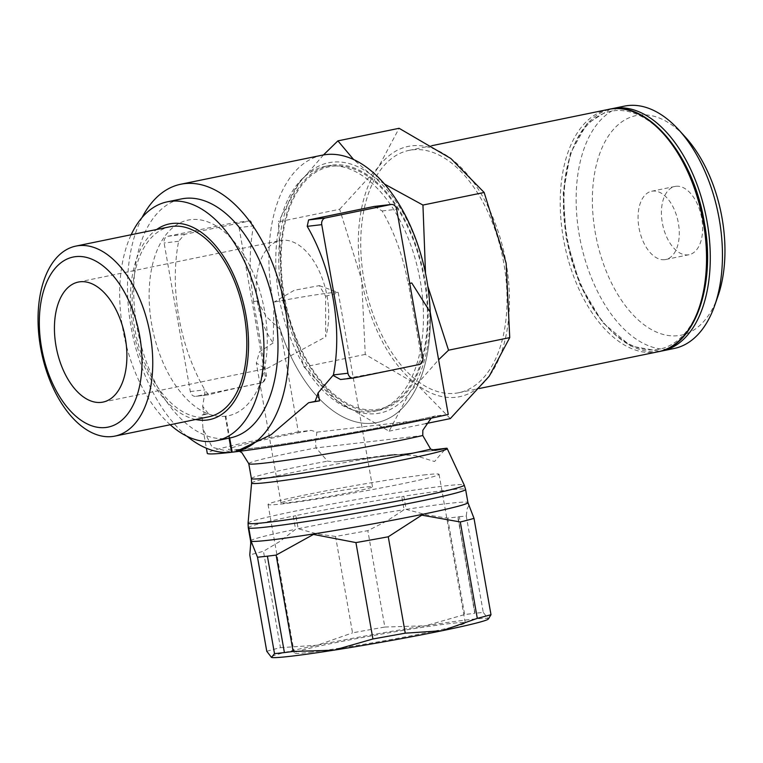 <?xml version="1.0" encoding="UTF-8"?>
<svg xmlns="http://www.w3.org/2000/svg" width="763" height="763" viewBox="0 0 763 763"><rect width="100%" height="100%" fill="white"/><g stroke="black" fill="none" stroke-linecap="round" stroke-linejoin="round"><path stroke-width="0.57" stroke-dasharray="3.81 2.86" d="M718.002 296.025A112.085 63.644 78.4 0 1 678.107 335.663A112.085 63.644 78.4 0 1 595.283 232.734A112.085 63.644 78.4 0 1 639.213 115.089A112.085 63.644 78.4 0 1 685.336 137.054M664.707 259.658A34.84 19.781 78.4 0 1 639.117 228.509A34.84 19.781 78.4 0 1 651.65 191.246A34.84 19.781 78.4 0 1 652.613 191.084A34.84 19.781 78.4 0 1 678.212 222.233A34.84 19.781 78.4 0 1 665.679 259.506A34.84 19.781 78.4 0 1 664.707 259.658M459.336 516.742A119.057 4.845 170 0 1 466.269 516.017L483.265 612.403L476.331 613.128L459.336 516.742L447.652 518.172L426.822 514.911L406.145 509.407L403.827 496.217A110.339 4.492 170 0 1 445.907 490.304A110.339 4.492 170 0 1 465.602 489.426M322.148 155.194A136.472 77.492 78.4 0 0 273.049 301.156A136.472 77.492 78.4 0 0 373.288 423.16A136.472 77.492 78.4 0 0 377.075 422.549L377.075 422.549A136.472 77.492 78.4 0 0 430.198 312.105A136.472 77.492 78.4 0 1 377.075 422.549A136.472 77.492 78.4 0 1 373.288 423.16A136.472 77.492 78.4 0 1 280.288 329.521L298.333 431.868L311.151 430.38L316.893 432.144L315.462 442.74L316.054 447.919L327.537 461.148L336.111 461.873L393.851 454.376L415.549 455.625L434.29 461.462A102.757 4.187 170 0 1 434.662 461.424C441.176 453.546 445.182 449.159 446.67 448.234M435.187 450.37L335.749 461.92L435.015 450.38M248.271 527.748A110.339 4.492 170 0 1 293.24 516.103L295.567 529.284L279.992 541.358L263.454 551.277L249.778 554.92M335.539 536.465L316.779 533.804L298.18 528.749L295.853 515.569A110.339 4.492 170 0 1 401.748 496.541L404.075 509.732L386.412 521.234L367.823 530.666L335.539 536.465L352.535 632.861A119.057 4.845 170 0 1 384.829 627.052L367.823 530.666M403.818 496.303L401.786 496.618M295.853 515.683L293.288 516.208M447.204 448.568A99.324 4.044 170 0 0 446.469 448.262L446.517 448.253M468.778 505.707L467.175 508.74L466.269 516.017M675.98 186.286A34.84 19.781 78.4 0 1 701.578 217.436A34.84 19.781 78.4 0 1 689.037 254.708A34.84 19.781 78.4 0 1 688.073 254.861A34.84 19.781 78.4 0 1 662.484 223.712A34.84 19.781 78.4 0 1 675.017 186.439A34.84 19.781 78.4 0 1 675.98 186.286M674.196 348.462A123.701 70.234 78.4 0 1 670.763 349.015A123.701 70.234 78.4 0 1 579.899 238.428A123.701 70.234 78.4 0 1 624.401 106.133M610.371 109.061L586.776 123.959L570.381 153.392L563.228 193.268L566.194 238.18L579.994 284.637L602.656 322.558L630.763 346.04L660.148 351.304A123.701 70.234 78.4 0 1 658.583 351.514A123.701 70.234 78.4 0 1 567.176 237.922A123.701 70.234 78.4 0 1 611.726 108.737M703.877 222.214A121.412 68.937 78.4 0 1 656.285 349.654A121.412 68.937 78.4 0 1 566.566 238.17A121.412 68.937 78.4 0 1 614.158 110.721A121.412 68.937 78.4 0 1 703.877 222.214M412.44 149.834A123.701 70.234 78.4 0 1 503.294 260.421A123.701 70.234 78.4 0 1 458.792 392.716A123.701 70.234 78.4 0 1 455.358 393.269A123.701 70.234 78.4 0 1 364.504 282.691A123.701 70.234 78.4 0 1 409.006 150.387A123.701 70.234 78.4 0 1 412.44 149.834M327.947 166.01A124.855 70.902 78.4 0 1 419.66 277.627A124.855 70.902 78.4 0 1 374.738 411.171A124.855 70.902 78.4 0 1 371.276 411.734A124.855 70.902 78.4 0 1 279.563 300.107A124.855 70.902 78.4 0 1 324.485 166.563A124.855 70.902 78.4 0 1 327.947 166.01M332.63 165.046A124.855 70.902 78.4 0 1 424.342 276.664A124.855 70.902 78.4 0 1 379.421 410.208A124.855 70.902 78.4 0 1 375.959 410.771A124.855 70.902 78.4 0 1 284.246 299.144A124.855 70.902 78.4 0 1 329.168 165.6A124.855 70.902 78.4 0 1 332.63 165.046M230.397 437.867A121.956 69.252 78.4 0 1 227.021 438.41A121.956 69.252 78.4 0 1 137.435 329.387A121.956 69.252 78.4 0 1 181.317 198.943M208.986 416.77A96.987 55.07 78.4 0 1 206.296 417.208A96.987 55.07 78.4 0 1 135.061 330.503A96.987 55.07 78.4 0 1 169.949 226.773M232.19 452.173L236.177 451.496M374.49 206.411L382.139 210.95A136.472 77.492 78.4 0 1 408.119 283.741L409.741 283.407A137.788 5.608 170 0 1 408.434 283.702L408.119 283.741M450.294 418.601L416.97 384.628A127.764 72.542 78.4 0 1 361.652 279.945A127.764 72.542 78.4 0 1 378.582 166.878A127.764 72.542 78.4 0 1 411.734 145.838A127.764 72.542 78.4 0 1 450.828 158.485A127.764 72.542 78.4 0 1 506.146 263.159A127.764 72.542 78.4 0 1 489.217 376.226A127.764 72.542 78.4 0 1 456.064 397.275A127.764 72.542 78.4 0 1 416.97 384.628L365.258 354.423L361.652 279.945L339.659 209.262L278.457 221.842L282.052 296.302A127.764 72.542 78.4 0 1 298.972 183.234A127.764 72.542 78.4 0 1 332.124 162.185A127.764 72.542 78.4 0 1 371.219 174.832A127.764 72.542 78.4 0 1 426.546 279.516A127.764 72.542 78.4 0 1 409.617 392.583A127.764 72.542 78.4 0 1 376.464 413.622A127.764 72.542 78.4 0 1 337.37 400.976L389.082 431.181L409.617 392.583L438.611 359.774M339.659 209.243L378.582 166.878L399.097 128.279M323.455 154.946L298.972 183.234L278.457 221.823M225.829 416.178L225.228 416.245A99.886 56.72 78.4 0 1 151.665 324.227A99.886 56.72 78.4 0 1 190.864 219.639A99.886 56.72 78.4 0 1 264.637 311.104A99.886 56.72 78.4 0 1 225.829 416.178L229.692 438.01M253.469 301.709A137.788 5.608 170 0 1 257.427 300.918L253.469 301.709L266.564 375.997L262.615 382.702A137.788 5.608 -10 0 0 255.491 384.151A137.788 5.608 -10 0 0 208.614 394.833L205.199 390.418L202.672 406.25A136.472 77.492 -101.6 0 0 208.537 413.765L202.081 415.091L202.996 429.006L212.171 447.29L231.561 452.249M280.288 329.521L266.192 316.473L257.427 300.918M298.333 431.868A137.788 5.608 -10 0 0 265.057 438.439A137.788 5.608 -10 0 0 207.288 453.317M340.536 379.516L341.013 379.449A137.788 5.608 -10 0 0 411.314 366.049A137.788 5.608 -10 0 0 418.134 364.638L421.529 357.99L408.434 283.702M202.081 415.091A137.788 5.608 170 0 1 204.083 414.28L202.672 406.25M431.171 418.191L434.729 416.064L448.253 414.452M483.265 612.403L488.005 618.507A110.339 4.492 -10 0 0 468.73 619.69A110.339 4.492 -10 0 0 425.611 625.755L464.648 614.568A119.057 4.845 170 0 1 474.748 613.309L457.752 516.923M458.01 516.894L475.006 613.28A119.057 4.845 170 0 1 476.331 613.128M423.56 475.006A86.82 3.538 170 0 1 439.059 474.309A86.82 3.538 170 0 1 379.592 488.225A86.82 3.538 170 0 1 283.55 503.771A86.82 3.538 170 0 1 268.051 504.467A86.82 3.538 170 0 1 327.518 490.552A86.82 3.538 170 0 1 423.56 475.006M309.749 652.346A86.82 3.538 -10 0 0 405.782 636.8A86.82 3.538 -10 0 0 465.258 622.894A86.82 3.538 -10 0 0 449.76 623.581A86.82 3.538 -10 0 0 353.717 639.127A86.82 3.538 -10 0 0 294.251 653.042A86.82 3.538 -10 0 0 309.749 652.346M289.282 502.598A46.457 1.888 -10 0 0 340.679 494.271A46.457 1.888 -10 0 0 372.497 486.832A46.457 1.888 -10 0 0 364.209 487.204A46.457 1.888 -10 0 0 312.811 495.521A46.457 1.888 -10 0 0 280.994 502.97A46.457 1.888 -10 0 0 289.282 502.598M325.563 296.111A46.457 1.888 -10 0 0 338.238 292.544A46.457 1.888 -10 0 0 338.104 292.429A46.457 1.888 -10 0 0 329.95 292.906A46.457 1.888 -10 0 0 274.031 302.1L273.144 342.959A61.269 34.793 78.4 0 1 256.454 280.517A61.269 34.793 78.4 0 1 280.155 240.593A61.269 34.793 78.4 0 1 281.852 240.316A61.269 34.793 78.4 0 1 319.535 271.8A61.269 34.793 78.4 0 1 325.687 336.855L325.563 296.111L319.315 285.62L294.26 290.283L274.031 302.1M273.144 342.959L259.506 351.829L256.32 363.074L265.658 368.586L267.431 368.3L325.687 336.855M316.893 432.144L430.532 418.944M488.206 619.165A110.339 4.492 -10 0 0 488.005 618.507L489.331 618.221M447.652 518.172L464.648 614.568M266.773 651.316A119.057 4.845 170 0 1 280.45 647.673L263.454 551.277M280.45 647.673L317.36 645.212A110.339 4.492 -10 0 0 271.418 657.391M384.829 627.052L425.611 625.755A110.339 4.492 -10 0 0 317.36 645.212L352.535 632.861M204.083 414.28L208.537 413.765M239.038 227.574L265.238 376.149A5.808 4.778 -96.6 0 1 261.556 382.826L196.005 396.293A5.808 4.778 -96.6 0 1 195.662 396.35A5.808 4.778 -96.6 0 1 190.311 391.543L164.112 242.968A5.808 4.778 -96.6 0 1 167.793 236.292L233.344 222.825A5.808 4.778 -96.6 0 1 233.678 222.767A5.808 4.778 -96.6 0 1 239.038 227.574L253.564 225.886L250.512 220.812L184.627 234.336L178.637 241.28A136.472 77.492 -101.6 0 0 204.837 389.855L205.199 390.418M253.774 301.671A136.472 77.492 78.4 0 1 253.564 225.886M187.078 436.312A136.472 77.492 78.4 0 1 142.118 217.455M337.37 400.976A127.764 72.542 78.4 0 1 282.052 296.302L304.046 366.984L337.37 400.976M375.758 409.626A123.701 70.234 -101.6 0 0 424.247 279.783A123.701 70.234 -101.6 0 0 332.83 166.191A123.701 70.234 78.4 0 0 284.351 296.034A123.701 70.234 78.4 0 0 375.758 409.626M384.504 184.055L371.219 174.832L353.631 159.553M427.805 286.182L425.516 273.249M365.267 354.404L304.046 366.984M389.082 431.162L425.792 423.627M195.69 419.507A99.886 56.72 78.4 0 1 133.906 333.183A99.886 56.72 78.4 0 1 156.653 229.501M170.206 424.743A121.956 69.252 78.4 0 1 131.169 234.737M406.145 509.388A110.339 4.492 170 0 1 448.234 503.475A110.339 4.492 170 0 1 467.929 502.598M251.59 483.055A99.324 4.044 170 0 1 293.24 472.383A99.324 4.044 170 0 1 393.851 454.376M251.399 478.563A98.723 4.015 170 0 1 292.792 467.9A98.723 4.015 170 0 1 327.537 461.148M250.598 540.919A110.339 4.492 170 0 1 295.567 529.274M298.18 528.74A110.339 4.492 170 0 1 404.075 509.713M248.07 523.151A109.748 4.464 170 0 1 294.098 511.353A109.748 4.464 170 0 1 444.648 485.964A109.748 4.464 170 0 1 464.219 485.039M658.269 351.733A123.701 70.234 78.4 0 1 654.835 352.287A123.701 70.234 78.4 0 1 563.428 238.695A123.701 70.234 78.4 0 1 608.483 109.405M225.228 416.245L229.081 438.134M435.435 415.94A116.148 4.731 170 0 1 249.32 448.634A116.148 4.731 170 0 1 311.151 430.38M248.767 463.675A98.723 4.015 170 0 1 290.169 453.022A98.723 4.015 170 0 1 316.054 447.919L422.769 435.52M392.172 454.567L392.783 454.49M266.564 375.997L265.238 376.149M262.615 382.702L261.556 382.826M196.005 396.293L208.614 394.833M190.311 391.543L204.837 389.855M341.013 379.449L353.631 377.981M419.192 364.514L418.134 364.638M178.637 241.28L164.112 242.968M422.864 357.837L421.529 357.99M184.627 234.336L167.793 236.292M382.139 210.95L396.665 209.262M233.344 222.825L250.178 220.869M665.679 259.506L689.037 254.708M458.792 392.716L479.498 388.462M374.738 411.171L379.421 410.208M202.996 429.006L206.382 448.205M239.506 451.286L234.403 449.808L250.331 448.472C290.35 444.056 393.746 425.888 434.729 416.064M439.059 474.309L465.258 622.894M372.497 486.832L338.238 292.544M319.315 285.62L338.104 292.429M102.995 402.091L267.431 368.3M78.341 282.062L280.155 240.593M280.994 502.97L256.32 363.074M268.051 504.467L294.251 653.042M208.423 394.862L195.662 396.35M250.512 220.812L233.678 222.767M324.485 166.563L329.168 165.6M409.006 150.387L431.81 145.695M651.65 191.246L675.017 186.439"/><path stroke-width="1.14" d="M101.298 402.359A61.269 34.793 78.4 0 1 56.29 347.585A61.269 34.793 78.4 0 1 78.341 282.062A61.269 34.793 78.4 0 1 80.039 281.785A61.269 34.793 78.4 0 1 125.037 336.559A61.269 34.793 78.4 0 1 102.995 402.091A61.269 34.793 78.4 0 1 101.298 402.359M105.733 427.499A86.82 49.299 78.4 0 1 41.574 347.775A86.82 49.299 78.4 0 1 75.604 256.645A86.82 49.299 78.4 0 1 139.763 336.369A86.82 49.299 78.4 0 1 105.733 427.499M284.399 652.565L293.126 651.468L276.13 555.082A119.057 4.845 170 0 1 267.403 556.17L284.399 652.565A119.057 4.845 170 0 1 282.892 652.737A119.057 4.845 170 0 1 274.508 653.633L271.514 657.42L266.773 651.316L249.778 554.92L250.922 541.196L248.595 528.006A110.339 4.492 170 0 1 248.271 527.748L250.598 540.919A110.339 4.492 170 0 0 250.922 541.186M446.517 448.253L435.187 450.37M435.015 450.38L430.685 449.159L422.769 435.52L422.836 430.265L431.171 418.191M474.004 518.335A119.057 4.845 170 0 1 460.308 521.978L477.304 618.373L491 614.73L474.004 518.335L467.929 502.598A110.339 4.492 170 0 1 421.653 514.51A110.339 4.492 170 0 1 270.293 540.042A110.339 4.492 170 0 1 251.122 541.244L257.512 557.238L267.403 556.17M388.262 536.78A119.057 4.845 170 0 1 355.93 542.588L372.926 638.984L405.258 633.176L388.262 536.78L421.777 515.149L460.308 521.978M276.13 555.082L313.488 534.424L355.93 542.588M610.371 109.061L611.726 108.737A123.701 70.234 78.4 0 1 612.231 108.632L624.401 106.133A123.701 70.234 78.4 0 1 627.835 105.58A123.701 70.234 78.4 0 1 678.736 129.824A123.701 70.234 78.4 0 1 714.778 305.267A123.701 70.234 78.4 0 1 674.196 348.462L662.017 350.97A123.701 70.234 78.4 0 1 661.521 351.066A123.701 70.234 78.4 0 1 660.157 351.304L661.521 351.066M678.736 129.824L685.336 137.054A112.085 63.644 78.4 0 1 718.002 296.025L714.778 305.267M612.231 108.632A123.701 70.234 78.4 0 1 615.665 108.079A123.701 70.234 78.4 0 1 707.072 221.671A123.701 70.234 78.4 0 1 662.017 350.97M131.169 234.737A121.956 69.252 78.4 0 1 167.269 201.833A121.956 69.252 78.4 0 1 170.654 201.289A121.956 69.252 78.4 0 1 260.231 310.312A121.956 69.252 78.4 0 1 216.358 440.756A121.956 69.252 78.4 0 1 212.972 441.291A121.956 69.252 78.4 0 1 170.206 424.743M167.269 201.833L181.317 198.943A121.956 69.252 78.4 0 1 184.694 198.399A121.956 69.252 78.4 0 1 274.279 307.432A121.956 69.252 78.4 0 1 230.397 437.867L216.358 440.756M156.653 229.501A99.886 56.72 78.4 0 1 172.142 223.483A99.886 56.72 78.4 0 1 245.953 315.214A99.886 56.72 78.4 0 1 206.802 420.06A99.886 56.72 78.4 0 1 195.69 419.507M78.57 245.667A96.987 55.07 78.4 0 1 149.806 332.372A96.987 55.07 78.4 0 1 114.917 436.102A96.987 55.07 78.4 0 1 112.228 436.531A96.987 55.07 78.4 0 1 40.992 349.826A96.987 55.07 78.4 0 1 75.88 246.096A96.987 55.07 78.4 0 1 78.57 245.667M75.88 246.096L169.949 226.773A96.987 55.07 78.4 0 1 172.638 226.344A96.987 55.07 78.4 0 1 243.874 313.04A96.987 55.07 78.4 0 1 208.986 416.77L114.917 436.102M142.118 217.455A136.472 77.492 78.4 0 1 180.736 184.245A136.472 77.492 78.4 0 1 184.522 183.635A136.472 77.492 78.4 0 1 284.761 305.639A136.472 77.492 78.4 0 1 235.662 451.601A136.472 77.492 78.4 0 1 232.19 452.173L229.692 438.01M236.177 451.496L271.123 434.681L308.643 402.711L315.09 401.386A136.472 77.492 -101.6 0 0 318.123 392.84L333.412 374.919A136.472 77.492 -101.6 0 0 307.212 226.344L308.586 219.935L374.147 206.458L391.314 204.455A5.808 4.778 83.4 0 0 390.971 204.503L325.419 217.98A5.808 4.778 83.4 0 0 321.748 224.656L347.938 373.231A5.808 4.778 83.4 0 0 353.298 378.038A5.808 4.778 83.4 0 0 353.631 377.981L419.192 364.514A5.808 4.778 83.4 0 0 422.864 357.837L396.665 209.262A5.808 4.778 83.4 0 0 391.314 204.455M411.762 282.987A137.788 5.608 170 0 1 409.741 283.426L411.762 282.987L430.198 312.105A136.472 77.492 78.4 0 0 325.935 154.584A136.472 77.492 78.4 0 0 322.148 155.194L180.736 184.245M353.631 159.553L337.904 140.859L323.455 154.946M333.317 375.539L340.536 379.516L353.298 378.038M318.123 392.84L319.544 400.871A137.788 5.608 170 0 1 308.643 402.711M206.382 448.205L207.288 453.317A137.788 5.608 -10 0 0 280.794 445.401A137.788 5.608 -10 0 0 420.89 420.337A137.788 5.608 -10 0 0 448.253 414.452L430.198 312.105M274.508 653.633L257.512 557.238M271.418 657.391L271.418 657.391A110.339 4.492 -10 0 0 271.514 657.42A110.339 4.492 -10 0 0 290.789 656.247A110.339 4.492 -10 0 0 333.908 650.171A110.339 4.492 -10 0 0 442.159 630.715A110.339 4.492 -10 0 0 488.206 619.165L491 614.72M447.07 448.272L464.219 485.039L465.602 489.426A110.339 4.492 170 0 1 419.335 501.339A110.339 4.492 170 0 1 267.966 526.861A110.339 4.492 170 0 1 248.795 528.072L251.122 541.253M315.09 401.386L319.544 400.871M477.304 618.373L442.159 630.715L405.258 633.176M372.926 638.984L333.908 650.171L293.126 651.468M229.081 438.134L231.561 452.249A136.472 77.492 78.4 0 1 187.078 436.312M425.516 273.249L422.94 205.056L384.504 184.055M438.611 359.774L448.539 350.217L427.805 286.182M337.914 140.869L399.116 128.298L450.828 158.485L484.143 192.457M422.931 205.056L484.152 192.476L506.146 263.159L509.741 337.618L489.217 376.226L450.304 418.601L425.792 423.627M509.741 337.618L448.52 350.198M447.204 448.568A99.324 4.044 170 0 1 405.563 459.326A99.324 4.044 170 0 1 269.32 482.311A99.324 4.044 170 0 1 251.59 483.055L251.399 478.563A98.723 4.015 170 0 0 269.015 477.772A98.723 4.015 170 0 0 404.447 454.929A98.723 4.015 170 0 0 430.685 449.159M464.219 485.039A109.748 4.464 170 0 1 418.219 496.932A109.748 4.464 170 0 1 267.67 522.331A109.748 4.464 170 0 1 248.07 523.151L248.271 527.748M703.324 222.443A123.701 70.234 78.4 0 1 658.269 351.733L658.269 351.733C695.131 345.553 716.152 284.771 704.287 222.195C693.472 155.042 647.262 99.695 608.483 109.405L608.483 109.405A123.701 70.234 78.4 0 1 611.916 108.851A123.701 70.234 78.4 0 1 703.324 222.443M422.769 435.52A98.723 4.015 170 0 1 401.824 440.051A98.723 4.015 170 0 1 266.392 462.893A98.723 4.015 170 0 1 248.767 463.675L251.399 478.563M446.584 448.234L432.163 449.912L446.651 448.234M333.412 374.919L347.938 373.231M321.748 224.656L307.212 226.344M325.419 217.98L308.586 219.935M374.147 206.458L390.971 204.503M250.836 544.82L250.598 540.919M479.498 388.462L658.269 351.733M251.59 483.055L248.07 523.151M465.602 489.426L467.929 502.598M239.506 451.286L241.909 452.726L248.767 463.675M431.81 145.695L608.483 109.405"/></g></svg>
